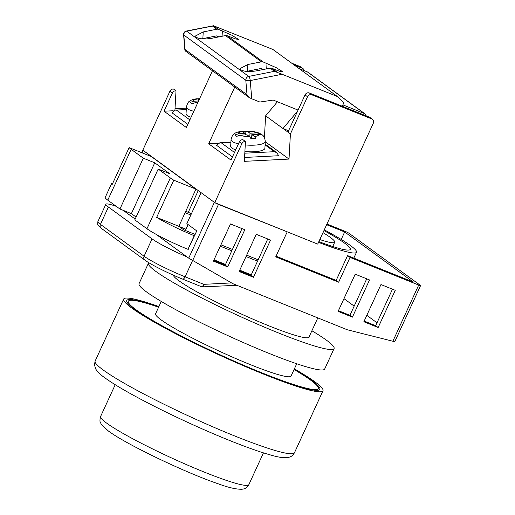 <?xml version="1.0" encoding="UTF-8"?>
<svg xmlns="http://www.w3.org/2000/svg" width="515" height="515" viewBox="0 0 515 515"><rect width="100%" height="100%" fill="white"/><g stroke="black" fill="none" stroke-linecap="round" stroke-linejoin="round"><path stroke-width="0.77" d="M319.809 239.559A58.279 5.755 24.7 0 0 334.699 242.211A58.279 5.755 24.7 0 0 330.385 237.447A58.279 5.755 24.7 0 0 322.995 232.632M294.071 369.513A104.558 10.319 -155.3 0 1 310.551 380.07A104.558 10.319 -155.3 0 1 318.302 388.619A104.558 10.319 -155.3 0 1 240.505 363.905A104.558 10.319 -155.3 0 1 136.069 309.785A104.558 10.319 -155.3 0 1 128.325 301.236A104.558 10.319 -155.3 0 1 158.594 307.197M296.724 363.751L291.052 376.085A74.559 7.358 -155.3 0 1 235.574 358.459A74.559 7.358 -155.3 0 1 161.098 319.867A74.559 7.358 -155.3 0 1 155.575 313.77L161.246 301.442M324.276 229.838A82.271 8.124 -155.3 0 1 350.406 245.513A82.271 8.124 -155.3 0 1 356.502 252.241A82.271 8.124 -155.3 0 1 318.521 242.353M323.935 230.578A75.415 7.442 -155.3 0 1 344.683 243.209A75.415 7.442 -155.3 0 1 350.271 249.376A75.415 7.442 -155.3 0 1 318.862 241.612M142.938 150.129A3.431 0.341 24.7 0 0 143.196 150.412L156.386 160.255M112.676 183.392A34.28 3.386 24.7 0 0 111.51 183.713A34.28 3.386 24.7 0 0 112.025 184.808L129.13 147.618A34.28 3.386 24.7 0 0 131.158 149.324L143.305 158.195L154.751 162.804L169.628 173.664L158.189 169.055L170.343 177.92A34.28 3.386 24.7 0 0 173.767 180.199L156.663 217.388A34.28 3.386 24.7 0 0 194.239 235.683L187.969 249.318L196.769 230.907L186.848 223.665L201.101 192.674L214.369 202.356L188.709 258.144L156.026 234.286M214.871 202.685A3.431 0.341 24.7 0 0 218.469 204.416L286.25 231.435M394.657 341.097C395.217 341.593 394.612 341.645 392.861 341.239L418.701 285.065L350.052 257.416L347.567 255.601L413.358 282.104L344.664 231.969L326.639 224.707M418.701 285.065A3.431 0.341 24.7 0 0 420.575 285.593A3.431 0.341 24.7 0 0 420.317 285.31L349.144 233.366A3.431 0.341 24.7 0 0 345.044 231.306L326.954 224.025M392.861 341.239L347.284 329.767L232.87 283.681L188.709 258.144M123.22 210.345L135.181 219.075M378.158 327.508L363.854 321.746L380.958 284.557L395.263 290.318L378.158 327.508L375.673 325.699L364.169 321.064M338.11 311.382L355.215 274.186L369.519 279.948L352.415 317.137L338.11 311.382M239.14 271.514L256.245 234.325L270.549 240.087L253.444 277.276L239.14 271.514M227.701 266.905L213.397 261.144L230.501 223.954L244.805 229.716L227.701 266.905L225.222 265.096L213.712 260.461M350.052 257.416L338.645 282.207L275.718 256.863L287.119 232.065M116.242 206.328A34.28 3.386 24.7 0 0 105.878 204.223A34.28 3.386 24.7 0 0 108.414 207.024L152.067 238.883A34.28 3.386 24.7 0 0 187.1 256.966M192.565 260.545L185.085 276.806L203.798 284.344A3.431 1.5 111.9 0 1 201.281 286.617A3.431 3.431 0 0 0 202.801 286.861L202.801 286.861A3.431 1.223 -94.1 0 0 203.798 284.344L231.531 282.915M341.213 239.462L344.664 231.969M343.962 298.655L354.172 306.11M366.809 315.328L377.019 322.783M188.702 183.842L189.359 184.106M198.243 190.589L188.239 212.341M392.469 289.192L375.673 325.699M366.725 278.821L349.93 315.328L338.426 310.693M267.755 238.96L250.966 275.467L239.456 270.832M242.011 228.589L225.222 265.096M347.567 255.601L336.166 280.398L276.034 256.174M336.166 280.398L338.645 282.207M250.966 275.467L253.444 277.276M349.93 315.328L352.415 317.137M158.189 169.055L134.808 219.879L146.962 228.75L170.343 177.92M156.663 217.388L178.847 226.323L183.559 229.761L195.146 234.428M220.285 246.176L231.789 250.811M246.028 256.541L257.532 261.176M220.916 244.805L232.42 249.44M246.659 255.176L258.163 259.811M146.962 228.75A34.28 3.386 -155.3 0 0 187.969 249.318L188.245 249.434M214.008 259.811L225.519 264.446M239.752 270.182L251.262 274.817M191.458 213.641L185.741 211.337M131.158 149.324L107.777 200.148L119.931 209.019L131.37 213.628L136.102 217.079M143.305 158.195L119.931 209.019M190.833 215.006L185.11 212.701M107.777 200.148A34.28 3.386 -155.3 0 1 105.24 197.348L111.51 183.713M185.973 229.214L178.911 226.368M173.767 180.199L195.951 189.127L151.313 156.547L129.13 147.618M195.951 189.127L178.847 226.323M154.751 162.804L131.37 213.628M291.664 63.158L299.955 66.499A3.431 3.064 -53.9 0 1 300.548 66.828L303.032 68.637A3.431 3.064 126.1 0 0 302.434 68.308L294.149 64.967M366.178 115.881A3.431 3.064 126.1 0 0 365.032 113.886A3.431 3.064 126.1 0 0 364.433 113.558L342.881 104.873M364.433 113.558L307.397 71.926L299.106 68.592M369.397 117.175L309.328 92.983L311.807 94.792L371.875 118.984L369.397 117.175A3.431 3.064 -53.9 0 1 369.989 117.51L372.467 119.319A3.431 3.064 126.1 0 1 373.311 123.24L317.716 244.104L214.742 202.627L241.863 143.659L239.385 141.85A3.431 3.064 -53.9 0 1 242.971 139.72L245.449 141.528L244.348 161.343L289.018 159.077L290.415 133.932L307.519 96.736L305.041 94.927L287.937 132.117L290.415 133.932M234.776 87.054L208.678 143.794L230.997 160.088L239.385 141.85M212.457 70.767L186.359 127.508L164.034 111.214L172.422 92.983L169.944 91.168A3.431 3.064 -53.9 0 1 173.529 89.044L176.008 90.852L174.939 110.146M214.742 202.627L142.822 150.142L169.944 91.168M175.016 108.723L186.346 108.15M245.449 141.528A3.431 3.064 126.1 0 0 241.863 143.659M372.467 119.319A3.431 3.064 126.1 0 0 371.875 118.984M311.807 94.792A3.431 3.064 126.1 0 0 307.519 96.736M264.407 137.602L265.618 115.83L287.937 132.117M265.264 141.741L289.018 159.077M208.678 143.794L217.819 143.331M265.618 115.83L277.424 101.77M297.619 111.066L282.973 128.499L288.567 130.752M305.041 94.927A3.431 3.064 -53.9 0 1 309.328 92.983M176.008 90.852A3.431 3.064 126.1 0 0 172.422 92.983M164.034 111.214L173.182 110.751M304.178 70.632A3.431 3.064 126.1 0 0 303.032 68.637M307.397 71.926A3.431 3.064 -53.9 0 1 307.989 72.255L365.032 113.886M244.567 157.461L278.621 155.736L276.941 152.755L274.373 151.693L265.083 144.908M230.9 142.282L219.95 142.694L216.59 145.333L232.458 156.908M238.471 143.846A17.143 4.506 -176.8 0 1 232.207 141.438A17.143 4.506 -176.8 0 1 231.042 139.674L230.675 146.279A17.143 4.506 3.2 0 0 231.84 148.043A17.143 4.506 3.2 0 0 235.728 149.807M231.042 139.674C231.943 136.134 233.031 134.17 234.299 133.784C235.271 132.761 237.743 131.917 241.715 131.261L245.204 133.462L238.329 133.81L234.776 135.014L236.636 136.372L240.19 135.168A10.287 2.704 3.2 0 0 249.736 136.771L251.037 138.786L255.82 138.541L254.519 136.527A10.287 2.704 3.2 0 0 258.723 134.228L251.848 134.576L254.519 136.527M245.7 134.891L245.9 131.306L242.314 131.383M245.9 131.306L247.316 131.274L249.987 133.224L256.863 132.87A10.287 2.704 3.2 0 0 247.316 131.274M260.268 134.338L260.3 133.72L259.74 133.417C256.946 132.02 252.575 131.222 246.621 131.016M260.3 133.72L256.863 132.87M240.19 135.168L247.058 134.821L249.736 136.771M261.24 134.261L262.161 135.078L258.723 134.228M244.895 151.526A17.143 4.506 3.2 0 0 264.903 148.185L265.27 141.58A17.143 4.506 -176.8 0 1 245.262 144.921M245.121 134.917L245.204 133.462M249.788 136.81L249.987 133.224M251.616 138.696L251.848 134.576M191.084 117.227A17.143 4.506 -176.8 0 1 187.196 115.463A17.143 4.506 -176.8 0 1 186.037 113.699L186.404 107.094A17.143 4.506 3.2 0 0 187.563 108.858A17.143 4.506 3.2 0 0 193.827 111.266M197.869 102.472L195.546 102.588L191.992 103.792L190.138 102.434L193.685 101.23A10.287 2.704 -176.8 0 1 197.889 98.932L197.078 98.687C193.106 99.337 190.627 100.18 189.655 101.204C188.387 101.59 187.305 103.554 186.404 107.094M199.614 98.68L197.676 98.803M199.093 99.813L197.889 98.932M198.558 100.985L193.685 101.23M187.821 124.327L171.952 112.753L175.312 110.113L186.256 109.701M218.888 36.887L216.467 35.908L201.758 38.837M203.232 31.93L195.507 35.966L196.312 37.318C199.646 39.089 204.841 39.404 211.91 38.264L225.499 35.574A3.431 3.064 126.1 0 1 227.199 35.722L235.696 38.979L238.439 39.365L231.563 35.078L218.515 29.387A3.431 3.064 -53.9 0 0 216.821 29.239L203.232 31.93L202.859 38.599M263.526 69.467L261.105 68.489L246.395 71.418M247.87 64.51L240.145 68.547L240.949 69.898C244.284 71.669 249.485 71.984 256.547 70.845L270.137 68.154A3.431 3.064 126.1 0 1 271.836 68.302L280.34 71.559L283.076 71.946L276.201 67.658L263.159 61.967A3.431 3.064 -53.9 0 0 261.459 61.819L247.87 64.51L247.496 71.179M337.402 96.537L272.924 49.479L213.532 25.75L186.327 31.048A3.431 1.101 78.8 0 1 186.72 31.164L248.719 76.413A3.431 1.101 78.8 0 1 250.232 80.565L251.758 98.777L249.067 97.49L247.013 94.696L245.81 80.288A3.431 1.069 -4.8 0 0 250.232 80.565L282.111 74.263L337.402 96.537L343.84 102.8L342.256 106.245M186.327 31.048A3.431 3.431 0 0 0 183.578 34.698A3.431 1.069 -4.8 0 0 183.81 35.039L245.81 80.288A3.431 3.064 -53.9 0 1 246.131 78.512A3.431 3.064 -53.9 0 1 248.719 76.413L274.476 71.328L282.111 74.263M249.067 97.49L185.291 50.94L185.014 49.446L247.013 94.696M216.821 29.239L212.476 26.072L213.532 25.75L218.515 29.387M298.069 110.081L273.22 100.071L259.85 102.034L251.758 98.777M158.697 306.979A106.27 10.493 24.7 0 0 126.767 300.522A106.27 10.493 24.7 0 0 134.64 309.212A106.27 10.493 24.7 0 0 240.788 364.214A106.27 10.493 24.7 0 0 319.86 389.334A106.27 10.493 24.7 0 0 311.987 380.643A106.27 10.493 24.7 0 0 294.174 369.294M158.89 306.554A109.695 10.828 24.7 0 0 123.652 299.086A109.695 10.828 24.7 0 0 131.782 308.06A109.695 10.828 24.7 0 0 241.355 364.839A109.695 10.828 24.7 0 0 322.976 390.769A109.695 10.828 24.7 0 0 314.845 381.795A109.695 10.828 24.7 0 0 294.368 368.869M173.323 275.152A74.733 7.377 24.7 0 0 178.917 280.759A74.733 7.377 24.7 0 0 253.567 319.442A74.733 7.377 24.7 0 0 309.167 337.106A74.733 7.377 24.7 0 0 309.219 336.578M148.854 262.734A102.157 10.081 24.7 0 0 148.462 263.191A102.157 10.081 24.7 0 0 156.032 271.547A102.157 10.081 24.7 0 0 258.073 324.418A102.157 10.081 24.7 0 0 334.081 348.565A102.157 10.081 24.7 0 0 326.51 340.215A102.157 10.081 24.7 0 0 311.89 330.772M148.462 263.191L139.056 283.643A102.157 10.081 24.7 0 0 146.627 291.999A102.157 10.081 24.7 0 0 248.668 344.876A102.157 10.081 24.7 0 0 324.675 369.023L334.081 348.565M143.196 150.412L142.082 152.833M218.469 204.416L192.636 260.59M108.414 207.024L100.431 224.379L144.084 256.238L152.067 238.883M105.878 204.223L97.895 221.579A34.28 3.386 24.7 0 0 100.431 224.379A3.431 3.064 -53.9 0 0 101.275 228.299L144.921 260.159A3.431 3.064 -53.9 0 1 144.084 256.238A34.28 3.386 24.7 0 0 185.085 276.806A3.431 1.5 -68.1 0 1 182.568 279.085C168.688 273.523 150.992 264.684 144.921 260.159M182.419 279.001A3.431 1.5 -68.1 0 0 182.568 279.085L201.281 286.617M302.434 68.308L299.955 66.499M221.205 142.771L234.499 152.472M244.799 153.193L274.373 151.693M242.533 131.512A10.287 2.704 3.2 0 0 238.329 133.81M197.522 103.238A10.287 2.704 -176.8 0 1 195.546 102.588M189.861 119.892L176.568 110.191M185.014 49.446L183.81 35.039A3.431 3.064 -53.9 0 1 184.132 33.256A3.431 3.064 -53.9 0 1 186.72 31.164L212.476 26.072M274.476 71.328L270.137 68.154M261.459 61.819L225.499 35.574M227.199 35.722L263.159 61.967M271.836 68.302L276.819 71.946M267.015 63.525L266.719 68.83M222.377 30.945L222.081 36.25M294.464 452.749C293.016 455.221 291.336 456.683 289.404 457.133L287.988 457.494C281.847 458.292 275.66 456.683 260.506 451.945C240.357 445.224 216.075 435.362 187.653 422.345C166.268 412.483 147.322 402.981 130.823 393.833C119.699 387.647 111.073 382.336 104.951 377.888C100.76 375.004 97.689 372.055 95.732 369.03L94.425 364.781L95.14 361.073A109.695 10.828 24.7 0 0 103.27 370.04A109.695 10.828 24.7 0 0 212.843 426.826A109.695 10.828 24.7 0 0 294.464 452.749L322.976 390.769M248.854 484.641C245.887 489.353 243.582 488.812 242.082 489.25C236.314 489.398 228.274 487.557 217.967 483.72C185.13 472.545 125.609 444.033 108.337 430.965L101.494 424.56L100.586 422.886C99.756 421.978 99.768 419.834 100.612 416.455A81.589 8.053 24.7 0 0 106.657 423.124A81.589 8.053 24.7 0 0 188.149 465.354A81.589 8.053 24.7 0 0 248.854 484.641L263.455 452.897M127.54 302.942L128.325 301.236M317.813 317.897L308.8 337.486M317.517 390.325L318.302 388.619M334.699 242.211L332.729 246.505M188.104 224.585L185.387 230.495M394.896 341.419L420.575 285.593M141.76 152.704L142.906 150.2M202.801 286.861L236.861 285.291M101.275 228.299C96.859 224.295 97.657 225.622 97.895 221.579M356.502 252.241L353.799 258.112M265.128 144.136L276.941 152.755M219.95 142.694L230.907 142.14M260.77 133.952L261.774 134.602C263.809 135.735 264.974 138.059 265.27 141.58M186.269 109.56L175.312 110.113M183.578 34.698L184.879 50.206M95.14 361.073L123.652 299.086M100.612 416.455L115.212 384.711"/></g></svg>
